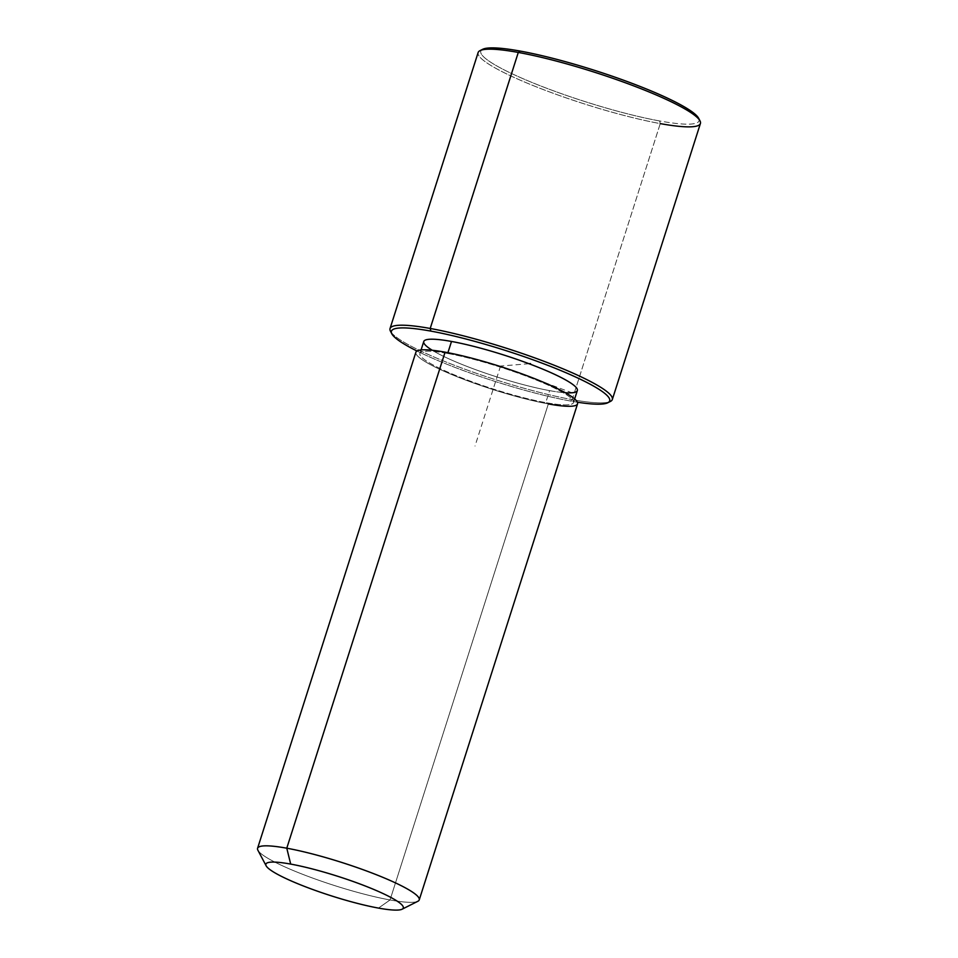 <?xml version="1.0" encoding="UTF-8"?>
<svg xmlns="http://www.w3.org/2000/svg" width="958" height="958" viewBox="0 0 958 958"><rect width="100%" height="100%" fill="white"/><g stroke="black" fill="none" stroke-linecap="round" stroke-linejoin="round"><path stroke-width="0.72" stroke-dasharray="4.79 3.59" d="M577.339 390.553A80.604 11.496 17.7 0 1 549.593 390.625L545.761 402.635A80.604 11.496 -162.3 0 0 573.507 402.552A80.604 11.496 -162.3 0 0 530.995 377.943A80.604 11.496 -162.3 0 0 447.673 353.454L447.913 352.7L447.673 353.454A80.604 11.496 -162.3 0 0 419.927 353.538A80.604 11.496 -162.3 0 0 462.439 378.147A80.604 11.496 -162.3 0 0 545.761 402.635L549.593 390.625A80.604 11.496 17.7 0 1 466.271 366.136A80.604 11.496 17.7 0 1 423.759 341.539M577.554 403.845A84.855 12.107 17.7 0 1 548.347 403.929L390.038 899.969A84.855 12.107 -162.3 0 0 419.245 899.885M257.582 848.285A84.855 12.107 -162.3 0 0 302.333 874.187A84.855 12.107 -162.3 0 0 390.038 899.969L548.347 403.929A84.855 12.107 17.7 0 1 460.642 378.147A84.855 12.107 17.7 0 1 415.88 352.245M417.868 901.274A84.855 12.107 17.7 0 1 390.038 899.969L378.47 908.088L390.038 899.969A84.855 12.107 17.7 0 1 307.662 876.235A84.855 12.107 17.7 0 1 257.894 850.225M445.087 352.161A84.855 12.107 -162.3 0 0 434.417 366.698A84.855 12.107 -162.3 0 0 548.347 403.929M447.673 353.454A80.604 11.496 17.7 0 1 555.903 388.816A80.604 11.496 17.7 0 1 545.761 402.635A80.604 11.496 17.7 0 1 437.531 367.273A80.604 11.496 17.7 0 1 447.673 353.454M577.375 402.192A114.553 16.334 17.7 0 1 570.25 400.983A114.553 16.334 17.7 0 1 416.981 351.011A114.553 16.334 -162.3 0 0 570.25 400.983A114.553 16.334 -162.3 0 0 577.375 402.192M432.238 350.257A80.604 11.496 -162.3 0 0 549.593 390.625A80.604 11.496 -162.3 0 0 565.376 392.744M610.438 401.426A116.672 16.645 17.7 0 1 572.177 399.63L570.25 400.983L572.177 399.63A116.672 16.645 17.7 0 1 458.906 366.986A116.672 16.645 17.7 0 1 390.469 331.229M481.551 50.044A114.553 16.334 -162.3 0 0 537.27 84.603A114.553 16.334 -162.3 0 0 659.619 120.959A114.553 16.334 -162.3 0 0 699.089 119.463M700.418 123.486A116.672 16.645 17.7 0 1 660.266 123.606L572.177 399.63A116.672 16.645 -162.3 0 0 608.905 402.013M391.379 332.594A116.672 16.645 -162.3 0 0 462.151 368.207A116.672 16.645 -162.3 0 0 572.177 399.63L660.266 123.606A116.672 16.645 17.7 0 1 539.665 88.16A116.672 16.645 17.7 0 1 478.126 52.546M698.621 118.241A114.553 16.334 17.7 0 1 659.619 120.959L660.266 123.606L659.619 120.959A114.553 16.334 17.7 0 1 534.277 83.406A114.553 16.334 17.7 0 1 482.64 49.313M480.018 50.63A116.672 16.645 -162.3 0 0 532.6 85.358A116.672 16.645 -162.3 0 0 660.266 123.606M528.984 363.717L500.543 366.04L575.722 394.193M500.543 366.04L475.012 446.045M573.507 402.552L574.656 398.947M419.927 353.538L421.077 349.933"/><path stroke-width="1.44" d="M421.077 349.933L423.759 341.539A80.604 11.496 17.7 0 1 451.505 341.455L447.913 352.7L451.505 341.455A80.604 11.496 17.7 0 1 534.827 365.944A80.604 11.496 17.7 0 1 577.339 390.553L574.656 398.947M419.245 899.885A84.855 12.107 -162.3 0 0 374.494 873.983A84.855 12.107 -162.3 0 0 286.777 848.201L445.087 352.161A84.855 12.107 17.7 0 1 532.804 377.943A84.855 12.107 17.7 0 1 577.554 403.845L419.245 899.885M445.087 352.161L286.777 848.201A84.855 12.107 -162.3 0 0 257.582 848.285L415.88 352.245A84.855 12.107 17.7 0 1 445.087 352.161A84.855 12.107 -162.3 0 1 559.029 389.391A84.855 12.107 -162.3 0 1 548.347 403.929M266.144 865.804L257.894 850.225A84.855 12.107 17.7 0 1 286.777 848.201L290.693 864.092A72.125 10.287 -162.3 0 0 266.144 865.804A72.125 10.287 -162.3 0 0 308.44 887.91A72.125 10.287 -162.3 0 0 378.47 908.088A72.125 10.287 -162.3 0 0 402.12 909.202A72.125 10.287 -162.3 0 0 369.62 887.731A72.125 10.287 -162.3 0 0 290.693 864.092L286.777 848.201A84.855 12.107 17.7 0 1 379.631 876.031A84.855 12.107 17.7 0 1 417.868 901.274L402.12 909.202M378.47 908.088A72.125 10.287 17.7 0 1 281.616 876.45A72.125 10.287 17.7 0 1 290.693 864.092A72.125 10.287 17.7 0 1 387.547 895.73A72.125 10.287 17.7 0 1 378.47 908.088M391.846 333.827L390.469 331.229A116.672 16.645 17.7 0 1 430.202 328.462L430.849 331.109A114.553 16.334 -162.3 0 0 391.846 333.827A114.553 16.334 -162.3 0 0 416.981 351.011A114.553 16.334 17.7 0 1 430.849 331.109A114.553 16.334 17.7 0 1 581.506 379.799A114.553 16.334 17.7 0 1 577.375 402.192A114.553 16.334 -162.3 0 0 607.815 402.743A114.553 16.334 -162.3 0 0 556.191 368.662A114.553 16.334 -162.3 0 0 430.849 331.109L430.202 328.462A116.672 16.645 17.7 0 1 557.855 366.71A116.672 16.645 17.7 0 1 610.438 401.426L607.815 402.743M565.376 392.744A80.604 11.496 -162.3 0 0 551.413 372.878A80.604 11.496 -162.3 0 0 451.505 341.455A80.604 11.496 -162.3 0 0 432.238 350.257M699.089 119.463A114.553 16.334 -162.3 0 0 634.615 84.328A114.553 16.334 -162.3 0 0 520.218 51.085A114.553 16.334 -162.3 0 0 481.551 50.044M390.038 328.57L478.126 52.546A116.672 16.645 17.7 0 1 518.29 52.439A116.672 16.645 17.7 0 1 638.89 87.885A116.672 16.645 17.7 0 1 700.418 123.486L612.33 399.51A116.672 16.645 -162.3 0 0 550.802 363.908A116.672 16.645 -162.3 0 0 430.202 328.462L518.29 52.439L430.202 328.462A116.672 16.645 -162.3 0 0 390.038 328.57A116.672 16.645 -162.3 0 0 391.379 332.594M608.905 402.013A116.672 16.645 -162.3 0 0 612.33 399.51M518.29 52.439L520.218 51.085A114.553 16.334 17.7 0 1 631.43 83.13A114.553 16.334 17.7 0 1 698.621 118.241L699.987 120.84A116.672 16.645 -162.3 0 0 631.562 85.07A116.672 16.645 -162.3 0 0 518.29 52.439A116.672 16.645 -162.3 0 0 480.018 50.63L482.64 49.313A114.553 16.334 17.7 0 1 520.218 51.085L518.29 52.439M660.266 123.606A116.672 16.645 -162.3 0 0 699.987 120.84M528.984 363.717L530.481 363.585"/></g></svg>
